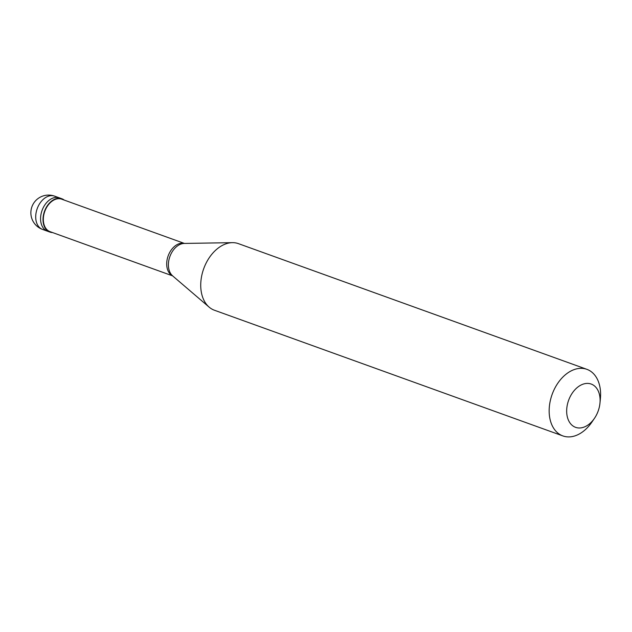<?xml version="1.0" encoding="UTF-8"?>
<svg xmlns="http://www.w3.org/2000/svg" width="632" height="632" viewBox="0 0 632 632"><rect width="100%" height="100%" fill="white"/><g stroke="black" fill="none" stroke-linecap="round" stroke-linejoin="round"><path stroke-width="0.95" d="M42.565 229.432A17.696 17.696 0 0 1 48.893 195.09A17.696 17.696 0 0 1 54.581 196.133A17.696 12.095 -70.2 0 0 51.848 195.644A17.696 12.095 109.8 0 0 36.585 210.606A17.696 12.095 109.8 0 0 42.565 229.432L47.432 231.186A17.696 12.095 109.8 0 1 41.451 212.36A17.696 12.095 109.8 0 1 56.706 197.397A17.696 12.095 -70.2 0 1 59.44 197.887A17.696 12.095 -70.2 0 0 56.706 197.397A17.696 12.095 109.8 0 0 41.451 212.36A17.696 12.095 109.8 0 0 47.432 231.186L49.865 232.062A17.696 12.095 109.8 0 0 52.543 232.56M54.581 196.133L61.873 198.764A17.696 12.095 -70.2 0 0 59.139 198.274A17.696 12.095 109.8 0 0 43.885 213.237A17.696 12.095 109.8 0 0 49.865 232.062M184.394 243.431L61.723 199.183A17.254 11.787 -70.2 0 0 59.053 198.701A17.254 11.787 109.8 0 0 44.185 213.292A17.254 11.787 109.8 0 0 50.015 231.644L172.686 275.892M184.615 243.431A17.791 12.158 109.8 0 0 184.299 243.431L184.165 243.415A17.254 11.787 -70.2 0 0 182.427 243.202A17.254 11.787 109.8 0 0 167.749 257.113A17.254 11.787 109.8 0 0 172.496 275.765L209.121 307.113A35.392 24.182 109.8 0 0 214.438 310.241L562.867 435.914A35.392 24.182 109.8 0 0 568.334 436.909A35.392 24.182 -70.2 0 0 591.931 422.042L594.475 418.313A23.005 15.721 -70.2 0 1 579.133 427.983A23.005 15.721 109.8 0 1 567.212 405.404A23.005 15.721 109.8 0 1 587.642 383.403A23.005 15.721 -70.2 0 1 599.973 403.05A23.005 15.721 -70.2 0 1 594.475 418.313M562.867 435.914A35.392 24.182 109.8 0 1 550.907 398.271A35.392 24.182 109.8 0 1 581.416 368.338A35.392 24.182 -70.2 0 1 586.891 369.333L238.454 243.652A35.392 24.182 -70.2 0 0 232.987 242.656A35.392 24.182 109.8 0 0 232.371 242.656A35.392 24.182 109.8 0 0 203.702 268.734A35.392 24.182 109.8 0 0 209.121 307.113M61.873 198.764A17.696 12.095 -70.2 0 1 64.251 200.091M586.891 369.333A35.392 24.182 -70.2 0 1 600.4 398.563L599.973 403.05M232.371 242.656L184.299 243.431A17.791 12.158 109.8 0 0 169.89 256.545A17.791 12.158 109.8 0 0 172.615 275.836"/></g></svg>
